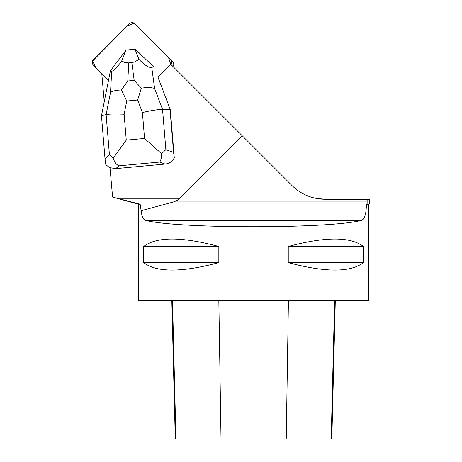 <?xml version="1.0" encoding="UTF-8"?>
<svg xmlns="http://www.w3.org/2000/svg" width="462" height="462" viewBox="0 0 462 462"><rect width="100%" height="100%" fill="white"/><g stroke="black" fill="none" stroke-linecap="round" stroke-linejoin="round"><path stroke-width="0.69" d="M170.542 59.511L134.679 23.649A3.656 3.621 -45 0 0 129.527 23.672L93.312 59.887A3.656 3.621 -45 0 0 93.289 65.038L101.773 73.522L96.032 67.781L92.539 61.03L127.102 26.097L133.974 23.1L168.48 57.45L170.801 64.339A3.656 3.621 -45 0 0 170.542 59.511L172.701 61.671A3.656 3.621 135 0 1 172.967 66.499M108.53 80.278L101.773 73.522L104.245 101.773M170.449 64.593L157.929 77.108L170.322 109.742L174.29 157.75C172.488 161.411 169.433 163.513 165.113 164.056L115.789 168.613L110.014 167.683L112.584 197.06L140.171 204.21L141.135 210.73L173.458 201.934A186.429 18.434 0 0 0 179.204 198.862L242.267 135.799L170.738 64.27A3.661 3.627 135 0 1 170.449 64.593M138.057 52.073A11.891 11.775 135 0 1 141.528 55.307M140.171 204.21L138.323 204.21L112.584 197.06M242.267 135.799L291.932 185.464A47.009 47.009 0 0 0 325.179 199.238L316.279 198.389M138.323 204.21L138.323 300.635L368.768 300.635L368.768 204.21L366.412 204.21C366.251 213.652 364.662 219.017 361.654 220.299C330.613 228.886 176.484 228.886 145.443 220.299C143.243 219.641 141.805 216.453 141.135 210.73M218.844 246.477L218.844 262.607C181.624 272.54 156.572 272.54 143.676 262.607L143.676 246.477C156.572 236.55 181.624 236.55 218.844 246.477L143.676 246.477M363.421 246.477L363.421 262.607C350.525 272.54 325.467 272.54 288.253 262.607L288.253 246.477C325.467 236.55 350.525 236.55 363.421 246.477L288.253 246.477M369.461 204.025L369.461 199.238L367.151 199.238L367.123 204.025L368.768 204.21M367.123 204.025L366.412 204.21M171.818 300.635L175.289 438.9L331.832 438.9L335.302 300.635M218.844 262.607L143.676 262.607M363.421 262.607L288.253 262.607M367.151 199.238L325.179 199.238M157.964 77.079L170.322 109.742M165.864 149.636L161.602 153.731L144.548 138.438L142.411 112.532C151.305 110.487 158.016 109.436 162.537 109.367L165.864 149.636L173.573 152.408L174.29 157.75M173.573 152.408L170.022 109.448L162.537 109.367L154.585 88.421C151.403 87.405 146.985 87.312 141.332 88.138L137.653 100.006L126.755 101.011L121.442 89.975L127.766 80.983L134.182 80.394L141.332 88.138M165.113 164.056L159.575 162.064C160.857 160.747 161.538 157.969 161.602 153.731M110.037 167.954L105.838 164.709L105.013 158.737L101.461 115.777L110.418 70.767L126.057 50.075L134.991 49.243L138.97 59.39C144.854 65.361 149.116 68.024 151.755 67.383L154.585 88.421M101.461 115.777L106.11 114.576C109.101 113.952 115.107 113.831 124.122 114.218L126.265 140.13L113.167 158.2C114.628 162.301 116.563 164.836 118.971 165.818L115.789 168.613M113.167 158.2L109.436 154.845L106.11 114.576L110.505 92.492C112.497 90.997 116.147 90.159 121.442 89.975M151.755 67.383L153.817 66.759L134.991 49.243M110.505 92.492L111.717 71.084C113.404 71.321 116.736 67.954 121.708 60.984L126.08 50.069M111.717 71.084L110.418 70.767M138.97 59.39L134.471 62.041L128.794 62.901L125.098 62.589L121.708 60.984M119.462 198.862L179.204 198.862M175.935 438.9L172.505 300.635M221.021 438.9L218.838 300.635M286.238 438.9L288.427 300.635M331.19 438.9L334.621 300.635M367.151 201.934L173.458 201.934M361.654 220.299L145.443 220.299M159.575 162.064L118.971 165.818M105.013 158.737L109.436 154.845M142.411 112.532L137.653 100.006M126.755 101.011L124.122 114.218M126.265 140.13L144.548 138.438M134.182 80.394L131.791 62.624M128.794 62.901L127.766 80.983"/></g></svg>
